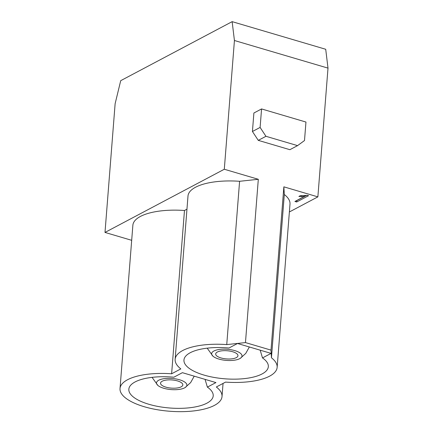 <?xml version="1.0" encoding="UTF-8"?>
<svg xmlns="http://www.w3.org/2000/svg" width="433" height="433" viewBox="0 0 433 433"><rect width="100%" height="100%" fill="white"/><g stroke="black" fill="none" stroke-linecap="round" stroke-linejoin="round"><path stroke-width="0.65" d="M328.003 68.122L234.432 40.502L232.142 21.65L325.713 49.275L328.003 68.122L317.871 196.874L283.859 186.834L284.308 194.498A51.159 18.749 -175.5 0 1 289.996 204.073L277.147 367.363A51.159 18.749 -175.5 0 0 271.453 357.788L284.308 194.498M289.374 211.964L317.871 196.874M296.686 201.984L294.922 201.464L304.161 196.571L298.884 196.452L300.285 195.711L307.408 195.37L308.545 195.705L296.686 201.984L294.922 201.464L304.161 196.571L298.884 196.452L300.285 195.711L307.408 195.37L308.545 195.705L296.686 201.984L296.794 200.593L306.293 195.559M232.142 21.65L120.715 80.668L115.129 103.687L104.997 232.434L131.686 240.315M258.268 140.362L289.888 149.694L297.563 145.629L265.949 136.298L258.268 140.362L252.434 131.497L253.89 113.008L261.564 108.937L260.109 127.432L265.949 136.298M234.432 40.502L224.299 169.249L104.997 232.434M277.147 367.363A51.159 18.749 -175.5 0 1 225.544 382.106L216.332 386.988A51.159 18.749 4.5 0 1 222.021 396.558A51.159 18.749 4.5 0 1 169.547 411.236A51.159 18.749 4.5 0 1 120.017 388.531A51.159 18.749 4.5 0 1 171.62 373.787L180.832 368.905A51.159 18.749 -175.5 0 1 175.143 359.336A51.159 18.749 -175.5 0 1 226.746 344.592L245.462 342.584L258.312 179.289L224.299 169.249M245.462 342.584L271.009 350.124L283.859 186.834M226.746 344.592L239.595 181.297A51.159 18.749 -175.5 0 0 187.992 196.041L175.143 359.336M120.017 388.531L132.871 225.241A51.159 18.749 4.5 0 1 184.474 210.498L186.959 209.177M258.312 179.289L239.595 181.297M171.62 373.787L184.474 210.498M271.009 350.124L271.453 357.788M262.501 357.923A42.32 15.512 -175.5 0 1 268.33 366.67A42.32 15.512 -175.5 0 1 224.927 378.81A42.32 15.512 -175.5 0 1 183.955 360.029A42.32 15.512 -175.5 0 1 228.965 348.024L237.533 343.488L271.063 353.388L262.501 357.923L260.19 350.178M207.375 387.118L215.937 382.583L182.407 372.683L173.844 377.219A42.32 15.512 -175.5 0 0 128.834 389.224A42.32 15.512 -175.5 0 0 169.801 408.005A42.32 15.512 -175.5 0 0 213.209 395.865A42.32 15.512 -175.5 0 0 207.375 387.118L205.069 379.373M297.563 145.629L304.502 140.536L305.958 122.046L261.564 108.937M252.434 131.497L260.109 127.432M184.626 387.849A15.236 5.586 -175.5 0 0 185.183 387.524A15.236 5.586 -175.5 0 0 172.123 378.464A15.236 5.586 -175.5 0 0 157.818 385.37A15.236 5.586 -175.5 0 0 170.689 389.548A15.236 5.586 -175.5 0 0 184.626 387.849M165.844 387.129A11.171 4.097 4.5 0 1 160.551 383.156A11.171 4.097 4.5 0 1 172.009 379.947A11.171 4.097 4.5 0 1 182.829 384.91A11.171 4.097 4.5 0 1 181.173 386.831A11.171 4.097 4.5 0 1 165.844 387.129M239.747 358.654A15.236 5.586 -175.5 0 0 240.31 358.329A15.236 5.586 -175.5 0 0 227.249 349.269A15.236 5.586 -175.5 0 0 212.944 356.175A15.236 5.586 -175.5 0 0 225.815 360.353A15.236 5.586 -175.5 0 0 239.747 358.654M220.965 357.934A11.171 4.097 4.5 0 1 215.677 353.961A11.171 4.097 4.5 0 1 227.136 350.752A11.171 4.097 4.5 0 1 237.95 355.71A11.171 4.097 4.5 0 1 236.299 357.636A11.171 4.097 4.5 0 1 220.965 357.934M304.161 196.571L304.226 195.743M301.492 196.604L301.557 195.77M222.021 396.558L223.055 383.427M185.178 387.524L190.644 382.588L194.222 376.174M157.823 385.375L152.07 377.36M240.304 358.329L245.765 353.393L249.348 346.979M212.944 356.175L207.191 348.164"/></g></svg>
